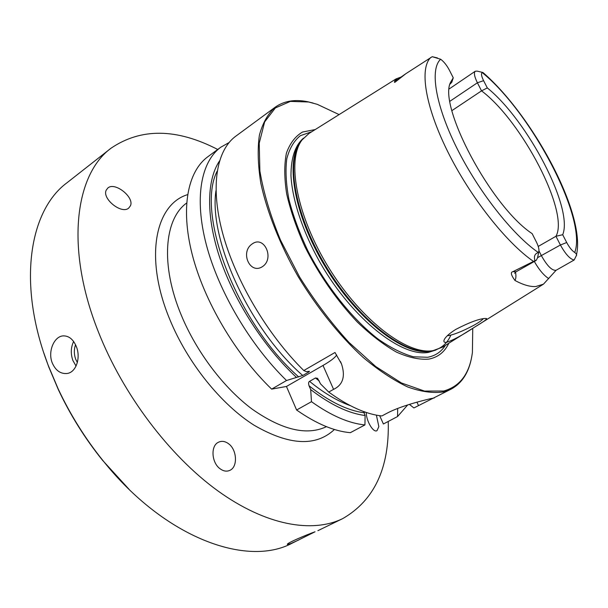 <?xml version="1.0" encoding="UTF-8"?>
<svg xmlns="http://www.w3.org/2000/svg" width="608" height="608" viewBox="0 0 608 608"><rect width="100%" height="100%" fill="white"/><g stroke="black" fill="none" stroke-linecap="round" stroke-linejoin="round"><path stroke-width="0.91" d="M298.946 539.881L290.601 543.658L287.333 544.418C286.383 543.21 307.215 534.538 315.058 531.772L292.281 543.119C247.327 567.454 165.049 538.369 103.147 460.826C85.272 438.642 70.277 414.656 58.155 388.877L48.283 365.53C16.872 283.64 29.45 210.353 66.956 182.795L111.074 148.177C75.179 174.374 64.919 247.768 98.306 331.687C122.915 394.387 169.434 455.795 217.687 490.755C266.068 525.662 312.406 533.406 342.722 518.609C374.315 500.369 389.485 467.978 388.238 421.443M76.334 346.552C80.993 357.709 76.182 372.582 66.926 373.502C60.435 373.981 55.533 370.432 52.227 362.862C47.629 351.606 54.051 336.505 62.951 335.905C68.757 335.646 73.211 339.196 76.334 346.552M217.725 149.469C176.662 128.28 141.109 127.855 111.074 148.177M76.068 366.077L72.899 360.529C70.551 353.833 70.794 347.495 73.621 341.498M75.552 344.751C73.887 349.516 73.94 354.358 75.719 359.275L77.36 362.535M447.268 335.791C453.226 334.985 461.996 331.535 473.564 325.44C478.732 322.567 481.969 320.317 483.276 318.691M475.023 326.868C462.407 335.206 452.899 340.351 446.5 342.312C444.197 342.646 443.422 341.818 444.174 339.826C445.413 337.014 449.259 333.549 455.711 329.445C468.715 322.711 478.382 319.048 484.713 318.47L486.552 318.524C487.236 319.094 483.39 321.875 475.023 326.868M395.572 79.2L308.948 133.494L302.146 139.817C286.307 159.851 296.544 216.076 329.217 268.478C361.737 320.971 407.938 355.498 433.223 350.596L442.548 347.13L471.717 328.928M538.954 250.838L541.447 255.755C547.192 265.985 552.072 270.826 556.092 270.279L543.476 284.149L535.914 286.512C530.146 286.923 523.161 284.901 514.953 280.455C511.016 275.067 510.34 272.141 512.916 271.662L534.979 260.703C533.649 256.371 534.782 253.65 538.384 252.548L538.916 251.195C539.144 248.93 538.285 245.852 536.355 241.946L532.152 233.639C491.104 206.728 437.304 104.918 450.771 81.943L453.256 77.816L449.38 70.156C446.812 65.322 443.908 61.682 440.663 59.234L432.22 56.696L405.772 73.75L395.474 81.86C394.372 82.81 394.182 82.445 394.904 80.758L396.021 78.926L401.113 77.018M576.414 255.086C586.294 213.894 532.076 114.973 483.041 72.588L482.228 72.588C480.943 73.492 481.399 76.182 483.588 80.674L487.312 87.917C527.569 120.384 573.716 208.392 562.696 234.718L566.702 242.524C569.346 247.441 572.014 250.754 574.727 252.48C576.612 253.924 577.106 255.064 576.202 255.9L574.18 259.988L556.092 270.279M450.087 84.086L451.79 82.293L453.256 77.816M487.312 87.917L481.536 90.858L451.926 110.618M483.588 80.674L477.402 82.772L481.536 90.858C521.9 121.076 569.65 212.42 555.948 236.284L538.224 246.43M449.988 101.217L477.402 82.772C474.384 76.6 473.67 72.755 475.266 71.227L477.166 71.121L482.767 72.458M537.563 257.686L560.409 245.001L555.948 236.284L562.696 234.718M538.81 251.727L537.502 257.974L536.157 260.422L534.979 260.703M566.702 242.524L560.409 245.001C565.524 254.22 570.114 259.221 574.18 259.988M448.826 343.208C444.691 352.017 438.018 357.314 428.815 359.108C419.414 359.86 408.652 357.534 396.515 352.131C383.823 344.918 370.736 334.879 357.276 322.004C336.756 300.284 319.299 275.196 304.904 246.734C296.567 228.236 290.487 210.604 286.664 193.846C284.24 178.068 284.156 164.502 286.421 153.148C289.925 143.321 295.29 136.283 302.518 132.035L315.225 129.557M339.104 114.593L317.262 104.325L308.628 101.992L290.381 101.399L275.348 107.958L264.624 121.942L259.221 143.207L259.89 171.008C263.462 192.386 270.332 215.414 280.493 240.092L299.562 276.936C314.663 301.044 331.132 322.871 348.977 342.41L375.744 366.556L401.44 382.972L424.498 391.081L443.726 391.012C460.127 386.399 469.688 373.54 472.408 352.42L472.743 328.29M313.059 103.048L307.906 101.787C295.024 99.104 284.141 100.898 275.249 107.16C267.976 113.65 262.694 122.983 259.396 135.174C257.42 148.93 257.898 164.981 260.84 183.32C267.064 212.093 279.923 244.507 298.019 276.359C317.072 307.823 339.849 336.072 363.234 357.527C378.761 370.477 393.596 380.296 407.748 386.984C421.192 391.788 433.101 393.429 443.475 391.917L451.463 388.953L413.904 407.953L409.397 404.381M471.717 356.759C469.011 372.187 462.262 382.918 451.463 388.953M275.249 107.16L235.79 136.184C216.547 150.222 209.988 186.268 222.68 233.358C235.402 280.387 267.368 334.598 303.787 370.538L334.993 352.496L341.529 363.979C345.572 376.428 342.92 384.887 333.572 389.356L328.73 392.061C348.293 406.266 365.993 414.23 381.839 415.971L386.589 413.455C400.3 406 423.031 400.474 430.7 398.635L434.264 397.989M379.673 415.697L383.405 423.981L397.541 416.548L397.693 408.439M364.937 424.931C348.908 423.381 331.086 415.636 311.478 401.69L310.688 389.568C330.577 404.806 348.711 413.455 365.104 415.5L364.937 424.931L350.337 432.676C334.157 431.277 316.244 423.723 296.605 410.005L286.452 386.468L271.647 389.12C235.342 354.13 204.037 300.876 192.158 254.258C180.318 207.579 187.826 171.35 207.814 156.758L220.78 147.22L229.003 142.591M363.766 412.475L365.279 412.118M407.725 404.905L397.541 416.548M311.478 401.69L296.605 410.005M220.78 147.22C201.134 161.561 194.058 197.706 206.287 244.583C218.561 291.384 250.169 345.086 286.528 380.517L271.647 389.12M262.42 266.646C249.797 274.96 239.719 251.697 252.411 243.8C264.366 235.19 274.801 258.757 262.42 266.646M286.528 380.517L302.738 375.493L308.666 372.081L309.457 371.306L306.326 371.648L303.787 370.538M219.465 161.029C206.515 180.47 205.861 217.14 220.408 259.669C235.022 302.168 264.343 347.51 296.415 377.363M365.104 415.5L363.599 411.525M310.688 389.568L309.031 385.776C308.324 383.352 308.499 381.877 309.556 381.353L315.476 377.971L319.322 381.072M328.73 392.061L320.598 383.96L317.543 378.305L315.476 377.971M286.452 386.468L323.008 365.454C330.653 361.023 335.206 357.527 336.672 354.958M334.423 429.484C315.879 446.88 289.127 445.474 254.182 425.273C221.031 404.335 187.621 362.877 169.883 319.648C143.944 257.67 155.253 204.372 187.576 194.651M228.661 443.817C225.082 441.127 221.586 440.648 218.181 442.381C210.398 446.158 211.713 462.931 220.035 468.73C223.569 471.322 226.959 471.808 230.204 470.189C237.979 466.48 236.846 449.654 228.661 443.817M366.312 412.467C366.016 420.554 373.35 433.185 377.013 430.646L378.845 426.626L376.39 415.135M130.439 205.785C134.588 197.334 114.965 181.648 107.912 187.94L106.256 190.091C101.726 198.504 121.463 214.54 128.645 208.149L130.439 205.785M129.078 489.341L102.532 460.286C84.983 438.512 70.262 414.968 58.36 389.667L48.67 366.746L43.867 353.073M430.844 57.418C419.353 67.99 424.901 105.541 447.518 151.21C470.06 196.825 506.426 242.904 533.505 261.402M397.168 79.724L396.021 78.926M440.663 59.234C429.734 68.955 435.199 104.614 456.806 147.995C478.344 191.338 512.886 235.129 538.384 252.548M574.727 252.48C587.533 218.986 531.415 112.617 482.228 72.588M395.861 80.104L397.396 79.709L404.115 74.989M394.904 80.758L397.396 79.709L395.474 81.86M536.157 260.422L516.093 271.784L512.916 271.662M534.318 261.463C539.053 269.754 543.856 275.462 548.72 278.593M515.523 272.164C516.2 275.91 516.01 278.669 514.953 280.455M450.847 335.152C447.283 343.277 441.522 348.407 433.565 350.535M433.261 350.611L431.33 350.998C406.091 355.893 360.103 321.579 327.773 269.39C295.29 217.292 285.152 161.348 300.952 141.345L302.146 139.817M301.75 140.319L300.952 141.345L301.75 140.326M302.396 139.483C284.483 157.168 292.691 212.99 325.151 266.585C357.428 320.279 404.829 356.341 430.586 351.272L434.294 350.398M435.982 349.995L428.663 352.336C402.169 357.671 352.876 319.291 320.735 263.69C302.982 232.461 292.296 200.275 290.974 175.735C290.958 157.943 295.138 145.411 303.498 138.138M311.775 131.716L300.337 135.69C293.991 140.805 289.469 148.504 286.778 158.787C285.296 170.468 286.034 184.102 288.982 199.705C293.246 216.136 299.584 233.244 307.99 251.028C326.298 286.573 352.678 319.451 378.26 339.18C390.868 347.928 402.58 353.795 413.41 356.782L427.652 357.268C435.336 355.847 441.241 351.872 445.383 345.359M416.944 402.177L418.494 405.536M298.748 376.968C236.269 322.316 195.442 212.99 217.162 171.152M363.865 412.726C347.312 410.506 329.027 401.516 309.031 385.776M215.962 190.73C208.514 239.423 249.66 329.521 302.738 375.493M309.556 381.353C323.821 392.981 337.425 401.09 350.375 405.673M307.899 371.389L308.666 372.081M323.008 365.454L333.572 389.356M186.61 203.049C164.358 219.032 160.193 264.936 181.366 315.37C196.673 352.29 223.934 388.162 252.274 409.222C282.127 430.061 306.85 435.875 326.45 426.672M317.885 530.678L342.722 518.609M63.468 335.859L62.951 335.905M543.476 284.149L476.786 325.766M475.266 71.227L449.327 88.852M437.41 57.927L432.736 56.818M397.769 79.374L405.772 73.75M516.093 271.784L514.566 273.22M433.246 350.611L433.884 350.474M340.427 361.509L341.529 363.979M102.532 460.286L103.147 460.826M58.36 389.667L58.155 388.877"/></g></svg>
